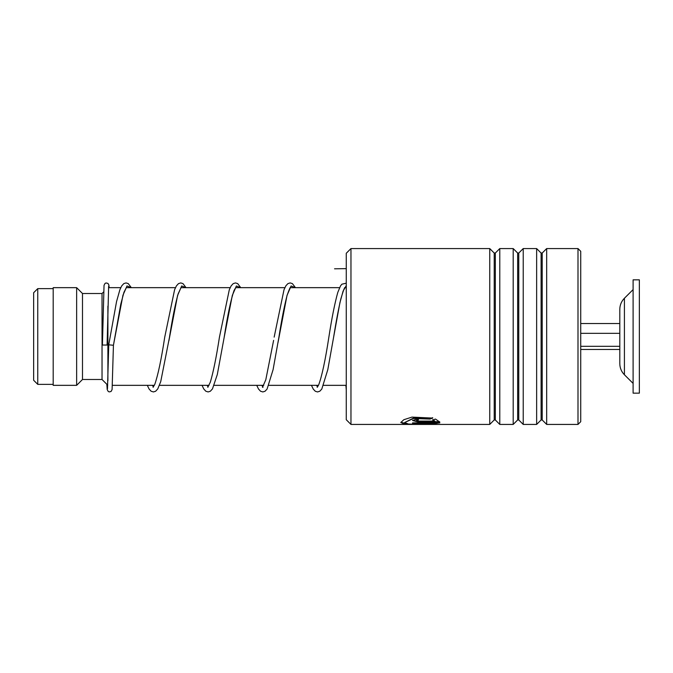 <?xml version="1.0" encoding="UTF-8"?>
<svg xmlns="http://www.w3.org/2000/svg" width="673" height="673" viewBox="0 0 673 673"><rect width="100%" height="100%" fill="white"/><g stroke="black" fill="none" stroke-linecap="round" stroke-linejoin="round"><path stroke-width="1.01" d="M33.65 380.27L33.65 292.73L37.755 288.633L37.755 384.367L33.65 380.27M107.899 380.767L107.899 306.139M107.722 385.166L102.035 379.488L102.035 293.512L82.493 293.512L76.638 287.657L53.192 287.657L53.192 385.343L76.638 385.343L76.638 287.657M102.035 379.488L82.493 379.488L82.493 293.512M624.418 374.76L624.418 298.24C621.415 301.327 619.875 305.02 619.808 309.328L619.808 363.672C619.875 367.98 621.415 371.673 624.418 374.76L633.1 383.391M633.1 323.276L633.1 393.158L639.35 393.158L639.35 279.833L633.1 279.833L633.1 323.276M580.732 349.48L619.808 349.48M580.732 346.317L619.808 346.317M580.732 333.337L619.808 333.337M580.732 323.52L619.808 323.52M350.961 424.427L346.267 419.733L346.267 253.267L350.961 248.573L350.961 424.427L413.996 424.427L404.448 424.133L400.814 422.493L403.842 419.708L411.985 417.109L432.722 418.084L429.938 419.077L413.474 418.48L404.725 422.493L408.301 424.007L417.369 424.369L434.842 423.519L412.541 423.519L412.541 422.88L439.797 422.88L426.716 424.427L413.996 424.427M577.998 248.573L580.732 251.315L580.732 421.685L577.998 424.427L577.998 248.573L546.669 248.573L546.669 424.427L577.998 424.427M494.209 419.96L495.32 419.96L495.32 253.04L494.209 253.04L494.209 419.96L489.751 424.427L489.751 248.573L350.961 248.573M517.655 419.96L518.765 419.96L518.765 253.04L517.655 253.04L517.655 419.96L513.196 424.427L499.778 424.427L499.778 248.573L495.32 253.04M513.196 424.427L513.196 248.573L499.778 248.573M541.1 419.96L542.211 419.96L542.211 253.04L541.1 253.04L541.1 419.96L536.642 424.427L523.224 424.427L523.224 248.573L518.765 253.04M536.642 424.427L536.642 248.573L523.224 248.573M418.404 421.079L434.842 421.079L432.705 419.986L435.481 419.069L439.797 422.064L418.404 422.064L412.541 420.524L418.404 418.614L418.404 419.927L416.444 420.524L418.404 421.079M429.938 419.077L413.474 418.118L404.725 422.493M434.842 423.519L412.541 422.88M439.41 422.88L432.764 423.965M407.964 423.973L400.839 422.291M432.722 417.714L429.938 418.707M434.842 421.079L432.705 419.616M439.57 421.685L418.404 421.685L412.574 420.331M418.404 419.557L416.553 420.331M131.319 287.657L128.265 283.602L126.044 282.921L123.832 283.594L121.695 285.916L119.878 289.752L116.547 301.597L108.74 344.82L113.434 345.266L122.957 295.211L127.012 285.949L131.067 287.657M108.647 286.101L107.1 345.047L102.414 345.047L104.037 285.327L105.038 283.417L106.065 282.954L107.932 283.409L108.875 284.99L109.144 287.657M346.267 283.19L341.876 284.191L340.504 285.924L337.796 292.402C334.792 303.128 331.814 318.051 328.861 337.165C325.337 360.257 321.913 376.257 318.573 385.158L317.176 387.328M346.267 268.645L334.548 268.805M168.864 340.942L177.596 295.43L181.685 285.975L185.773 287.657M235.786 287.539L234.053 290.492C230.814 299.838 227.508 315.528 224.134 337.56L232.311 295.422L236.4 285.975L240.48 287.657M277.974 342.75L287.018 295.43L291.106 285.975L295.186 287.657M344.744 287.792L345.022 287.674C344.551 287.253 343.163 290.98 340.858 298.879C338.426 309.244 335.995 322.148 333.547 337.594L339.907 302.749L343.087 291.123L346.267 285.638M53.192 384.367L37.755 384.367M346.267 385.343L323.587 385.343M318.48 385.343L268.88 385.343M263.774 385.343L214.174 385.343M209.067 385.343L159.467 385.343M154.361 385.343L112.408 385.343M82.493 379.488L76.638 385.343M102.035 293.512L103.625 291.922M346.267 287.657L344.593 287.657M339.596 287.657L290.366 287.657M284.881 287.657L235.659 287.657M230.174 287.657L180.944 287.657M175.468 287.657L126.238 287.657M120.761 287.657L108.53 287.657M53.192 288.633L37.755 288.633M624.418 298.24L633.1 289.609M494.209 253.04L489.751 248.573M517.655 253.04L513.196 248.573M541.1 253.04L536.642 248.573M542.211 253.04L546.669 248.573M489.751 424.427L427.305 424.427M542.211 419.96L546.669 424.427M518.765 419.96L523.224 424.427M495.32 419.96L499.778 424.427M126.373 287.539L123.95 292.284L120.787 304.146L113.434 345.266L112.097 389.549L111.087 391.459L109.262 391.913L108.235 391.467L107.217 389.608L106.847 384.291M186.026 287.657L182.98 283.611L180.759 282.921L178.463 283.644L176.41 285.899L174.593 289.735L164.734 337.148C161.343 359.332 158.02 375.097 154.765 384.434L153.057 387.32M153.394 386.983L152.426 385.343M181.079 287.539L178.126 293.882C175.249 304.179 172.355 318.741 169.428 337.585L160.729 381.625L157.76 388.918L155.623 391.257L153.41 391.938L151.114 391.223L149.053 388.96L147.32 385.343M240.732 287.657L237.687 283.611L235.466 282.921L233.178 283.644L231.125 285.899L229.3 289.743L219.448 337.131C216.37 357.043 213.333 372.068 210.321 382.188L207.772 387.32M208.1 386.983L207.133 385.343M273.617 340.353L265.793 379.791L262.47 387.328M263.05 387.253L261.847 385.343M290.5 287.539C290.442 286.555 289.331 289.112 287.144 295.195C284.401 305.609 281.634 319.725 278.849 337.56L273.087 369.662L267.088 389.053L265.036 391.257L262.823 391.938L260.535 391.223L258.474 388.96L256.741 385.343M317.521 386.983L316.554 385.343M108.74 344.828L107.487 388.767M202.035 385.343L203.768 388.96L205.82 391.223L208.108 391.938L210.329 391.249L212.466 388.91L217.303 374.541L224.134 337.56M274.155 337.131L284.006 289.743L285.916 285.756L287.893 283.636L290.172 282.921L292.385 283.602L295.447 287.657M311.448 385.343L313.273 389.103L315.317 391.274L317.53 391.947L319.818 391.206L321.795 389.061L327.793 369.679L333.547 337.594M345.88 385.343L346.267 389.961"/></g></svg>
